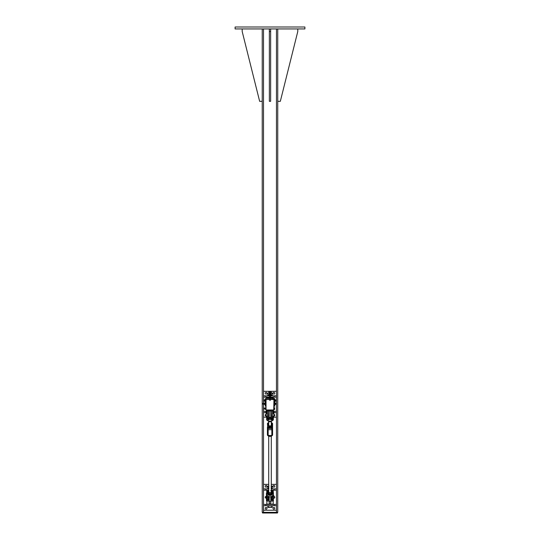 <?xml version="1.0" encoding="UTF-8"?>
<svg xmlns="http://www.w3.org/2000/svg" width="540" height="540" viewBox="0 0 540 540"><rect width="100%" height="100%" fill="white"/><g stroke="black" fill="none" stroke-linecap="round" stroke-linejoin="round"><path stroke-width="0.81" d="M235.103 27L304.898 27L304.898 28.937L235.103 28.937L235.103 27M262.231 28.937L262.231 512.352L277.742 512.352L277.742 28.937M277.432 512.352L277.432 513L262.568 513L262.568 512.352L262.568 513M277.742 101.324L280.328 101.324L297.776 31.523L297.776 28.937M242.197 28.937L242.197 31.523L259.646 101.324L262.231 101.324M270.648 28.937L270.648 101.324L269.352 101.324L269.352 28.937M270.648 31.523L269.352 31.523M270.486 395.834L276.46 395.834L276.46 397.13L270.486 397.13M269.514 397.13L263.54 397.13L263.54 395.834L269.514 395.834M266.531 411.345L263.54 411.345L263.54 404.237M263.54 403.272L263.54 397.13M276.46 397.13L276.46 411.345L273.22 411.345M274.037 404.568L274.037 406.175L274.685 406.175L274.685 404.588A0.891 0.891 0 0 1 274.685 404.608L275.312 404.21M273.341 412.641L276.46 412.641L276.46 411.345M271.289 411.345L270.81 411.345M269.19 411.345L268.711 411.345M267.415 411.345L266.895 412.135L266.807 411.44L266.895 413.519M266.531 417.163L263.54 417.163L263.54 412.641L266.564 412.641M267.03 412.641L267.415 412.641M268.88 412.641L268.88 413.087M271.121 412.641L271.121 413.087M263.54 412.641L263.54 411.345M276.46 412.641L276.46 417.163L273.53 417.163M273.875 414.335A0.891 0.891 0 0 1 274.766 415.226A0.891 0.891 0 0 1 273.875 416.111M266.125 416.111A0.891 0.891 0 0 1 265.235 415.226A0.891 0.891 0 0 1 266.125 414.335M272.99 393.248A0.891 0.891 0 0 1 274.32 392.479A0.891 0.891 0 0 1 274.32 394.018A0.891 0.891 0 0 1 272.99 393.248M265.235 393.248A0.891 0.891 0 0 1 266.564 392.479A0.891 0.891 0 0 1 266.564 394.018A0.891 0.891 0 0 1 265.235 393.248M263.54 395.834L263.54 391.311L276.46 391.311L276.46 395.834M274.361 398.851A0.486 0.486 0 0 1 274.685 399.391L274.037 399.404L274.037 402.901M269.838 398.419L265.64 398.419L265.316 399.391A0.486 0.486 0 0 1 265.64 398.851M265.64 398.419L265.478 398.945M274.523 398.945L274.523 398.419L270.162 398.419M265.478 406.175L266.038 406.499M273.956 406.499L274.523 406.175M266.976 411.021L267.462 411.021M268.657 411.021L269.19 411.021M270.81 411.021L271.343 411.021M273.179 411.021L273.233 410.218M273.875 398.419A0.648 0.648 0 0 1 273.233 397.777L270.486 397.777A0.648 0.648 0 0 0 271.134 398.419M273.233 397.777L270.486 397.454M269.514 397.454L266.767 397.454L266.125 398.419M268.866 398.419A0.648 0.648 0 0 0 269.514 397.777L266.767 397.777M270.486 397.777L270.486 391.311L269.514 391.311L269.514 397.777M265.316 406.175L265.964 406.175L265.964 405.209L265.316 405.209L265.316 406.175M274.037 400.363L274.685 400.363L274.685 399.391M274.685 400.363L274.685 403.205L275.38 403.117L274.685 402.914M265.316 399.391L265.316 405.209M265.316 400.363L265.964 400.363L265.64 399.404M265.964 400.363L265.964 402.779M265.964 404.696L265.964 405.209M274.361 399.404L274.361 398.419M269.19 411.264L268.711 411.264M271.289 411.264L270.81 411.264M270.486 397.211L271.937 397.454M268.063 397.454L269.514 397.211M270.486 392.971L269.514 392.971M271.681 392.971L272.241 393.14L271.681 392.971M267.759 393.14L267.759 395.017L268.319 395.192L272.241 395.017L272.241 393.14M271.121 393.14L271.121 395.017M268.88 393.14L268.88 395.017M272.147 395.834L272.147 395.192L270.486 395.192M269.514 395.192L267.853 395.192L267.853 395.834M270.486 392.148L271.289 392.148L270.486 391.959M269.514 391.959L268.711 392.148L269.514 392.148M271.289 392.148L271.289 392.971M274.685 404.588L275.38 404.399M275.312 403.373L275.373 403.015M263.054 403.461L263.149 404.237L263.149 403.387M274.685 404.548L275.326 404.568M275.312 404.548L275.38 403.988M275.38 403.272L274.685 402.962M274.685 404.386L275.312 404.386M275.704 401.112L275.704 400.586L275.704 401.112M275.643 400.214L275.704 400.586L275.096 400.214L275.096 399.782L275.704 399.931M275.643 400.957L275.096 400.957L275.643 401.267M275.096 400.957L275.096 400.214M264.357 399.85L265.106 399.762L264.296 399.971M264.904 399.85L264.904 401.267L264.296 401.173M264.904 401.193L264.296 401.166M264.904 399.904L264.357 399.904M264.904 400.572L264.357 400.572M274.894 401.409L274.894 399.634M265.106 401.409L265.106 399.634M274.894 401.281L274.894 399.762M264.904 399.762L264.904 401.281M264.458 404.271L264.465 403.184L264.458 404.312L264.458 403.191L263.149 403.272M264.613 402.962L264.613 404.548L265.309 404.102L265.316 404.474M264.465 404.325L265.309 404.487M265.241 403.549L265.255 404.359L264.627 404.352L264.627 403.569L265.241 403.569L264.613 403.562L264.627 402.955L265.241 402.955L265.241 403.549M265.309 403.022L264.62 402.955L265.241 402.948M265.241 404.555L264.613 404.548M263.54 504.414L276.46 504.414L276.46 505.703L263.54 505.703L263.54 490.192L268.711 490.192M271.289 490.192L276.46 490.192L276.46 504.414M273.875 496.415A0.891 0.891 0 0 1 274.766 497.3A0.891 0.891 0 0 1 273.875 498.19M266.125 498.19A0.891 0.891 0 0 1 265.235 497.3A0.891 0.891 0 0 1 266.125 496.415M268.711 488.902L263.54 488.902L263.54 490.192M271.289 484.373L276.46 484.373L276.46 488.902L271.289 488.902M276.46 488.902L276.46 490.192M263.54 488.902L263.54 484.373L268.711 484.373M267.01 486.317A0.891 0.891 0 0 1 265.68 487.087A0.891 0.891 0 0 1 265.68 485.548A0.891 0.891 0 0 1 267.01 486.317M274.766 486.317A0.891 0.891 0 0 1 273.436 487.087A0.891 0.891 0 0 1 273.436 485.548A0.891 0.891 0 0 1 274.766 486.317M267.01 508.288A0.891 0.891 0 0 1 265.68 509.058A0.891 0.891 0 0 1 265.68 507.519A0.891 0.891 0 0 1 267.01 508.288M274.766 508.288A0.891 0.891 0 0 1 273.436 509.058A0.891 0.891 0 0 1 273.436 507.519A0.891 0.891 0 0 1 274.766 508.288M276.46 505.703L276.46 510.226L263.54 510.226L263.54 505.703M269.19 496.719L269.19 503.118L270.81 503.118L270.81 496.719M266.976 500.384L266.767 504.09L273.233 504.09L273.105 498.906M273.233 491.859L273.233 490.516L271.289 490.516A2.72 2.619 0 0 1 271.816 490.874L272.221 491.218A3.321 3.2 180 0 1 272.45 491.44L272.882 492.007A3.328 3.206 180 0 1 273.004 492.23L273.355 493.418L273.004 494.991A3.328 3.206 180 0 1 272.882 495.207L272.45 495.761A3.321 3.2 180 0 1 267.55 495.761L267.118 495.207A3.328 3.206 180 0 1 266.996 494.991L266.645 493.884L266.996 492.23A3.328 3.206 180 0 1 267.118 492.007L267.55 491.44A3.321 3.2 180 0 1 267.779 491.218L267.55 491.44M268.711 490.516L268.184 490.874A2.72 2.619 0 0 1 268.711 490.516L266.767 490.516L266.767 491.859M271.856 504.414L268.063 504.09M268.063 490.516L268.711 490.273M271.289 490.273L271.937 490.516M266.125 496.989L265.775 497.084M268.88 486.209L267.759 486.209L268.711 486.034L268.772 485.217M268.319 507.512L270 507.512L268.319 507.512M271.121 507.337L270 507.512L271.121 507.337L271.121 505.703L272.241 505.703L272.241 507.337L271.681 507.512L272.241 507.337M268.88 507.337L268.88 505.703L267.759 505.703L267.759 507.337M268.88 505.703L271.121 505.703M271.289 486.034L272.241 486.209L271.121 486.209M267.759 486.209L267.759 488.079L268.88 488.079M271.121 488.079L272.241 488.079L272.241 486.209M272.147 488.902L272.147 488.255L271.289 488.255M268.711 488.255L267.853 488.255L267.853 488.902M267.658 410.218L266.045 410.002M266.045 399.607L268.65 399.391M271.35 399.391L273.632 399.256L273.956 399.985M273.956 400.964L273.713 410.218L273.956 399.634L270.162 399.391L270.162 395.901A0.425 0.425 0 0 0 270.351 395.273L270.344 395.24A0.425 0.425 0 0 0 270.162 394.7A0.405 0.405 0 0 1 270.331 395.226L270.351 395.273A0.405 0.405 0 0 1 270.162 395.881M270.162 399.958L270 400.558L269.838 399.958M269.838 399.391L266.038 399.634L266.038 409.975L273.956 409.975M269.838 400.059L269.899 400.457L270.243 400.235L269.838 400.235L269.838 395.51L270.203 395.516M270 395.671L270 400.079M269.838 393.775L270 394.909M269.825 395.408L269.838 394.909L269.825 395.408M269.838 394.666A0.425 0.425 0 0 0 269.609 395.307L269.609 395.348A0.425 0.425 0 0 0 269.838 395.901A0.405 0.405 0 0 1 269.629 395.354L269.622 395.294A0.405 0.405 0 0 1 269.838 394.686A0.425 0.425 0 0 0 269.609 395.307L269.609 395.348M270.162 394.7A0.425 0.425 0 0 1 270.344 395.24L270.351 395.273M274.469 403.245L276.217 403.339L276.122 404.264L276.122 403.205L274.469 403.205M265.363 402.901L265.363 403.718L265.437 402.779L265.977 402.779L265.977 404.224L265.437 404.224L265.437 404.696L265.977 404.696L265.977 404.224M265.977 402.813L265.437 402.813L265.37 403.751L265.37 403.049M265.977 403.286L265.437 403.286M274.469 403.312L274.469 402.941M273.956 402.901L273.956 403.312M274.03 402.901L274.394 402.901M273.956 402.941L273.956 404.568L274.394 404.568M274.03 402.941L274.394 402.941M274.03 403.751L274.394 403.751M268.994 410.218A1.451 1.451 0 0 0 269.19 410.339L269.19 418.257L270.81 418.257L270.81 410.339A1.451 1.451 0 0 0 271.006 410.218M270.81 410.981L269.19 410.981M274.563 409.482L274.016 409.482L274.016 407.639L274.563 407.639L274.631 409.367L274.631 407.997M263.871 409.05L263.871 408.051L265.397 408.051M263.871 408.051L263.783 408.956M274.016 407.66L274.631 407.768M274.016 409.462L274.563 409.462M274.016 409.239L274.563 409.239M274.016 408.341L274.563 408.341M265.397 409.043L265.397 407.747L265.397 409.367L265.903 409.043M266.038 407.626L265.653 407.916M265.903 409.016L265.903 407.747L265.397 407.754L265.835 407.7L266.038 409.07M265.903 409.374L265.397 409.374M265.471 407.781L265.835 407.781M265.471 408.632L265.835 408.632M267.415 499.628L267.408 498.575A2.585 1.607 -0 0 1 267.415 498.677L267.172 497.151M266.679 495.733L267.158 497.111L268.238 497.245L268.502 499.763L267.617 499.763L266.659 495.382L267.55 495.781C269.183 497.151 270.817 497.151 272.45 495.781L272.45 495.761M267.415 500.843L267.077 498.92M267.118 492.007L266.963 491.967A3.503 3.375 0 0 0 266.841 492.203L266.659 495.389L267.408 498.575M266.861 494.708L266.841 495.106A3.503 3.375 0 0 0 266.963 495.335L266.996 494.991M267.118 495.207L267.32 495.572M271.013 492.878A1.289 1.242 0 0 0 268.988 492.878M269.19 498.92L268.711 498.92L268.711 500.843L268.711 496.564M272.957 500.56L272.585 498.92L272.585 500.843L272.585 498.677A2.585 1.607 0 0 1 272.592 498.589L272.842 497.111L272.592 498.575M272.828 497.151L272.383 498.778L272.585 500.843M271.499 498.852L271.499 499.763L272.585 499.628M271.289 496.564L271.289 500.843L271.289 498.92L270.81 498.92M271.505 498.724L271.762 497.245L271.303 498.562L271.303 496.564M272.68 495.572L272.882 495.207M266.645 493.445L266.659 494.863M266.659 492.554L266.841 491.846M273.139 494.708L273.038 495.335A3.503 3.375 0 0 0 273.159 495.106L273.004 494.991M272.909 495.572L273.341 495.389L273.159 491.846M273.341 494.708L273.139 492.534M273.341 492.041L273.341 492.554L273.038 491.967M273.341 492.554L273.355 493.445M272.106 496.098L271.762 497.245L272.646 497.245L273.341 494.863M272.383 418.244L272.585 411.156L272.875 413.087M273.341 419.971L272.592 418.021A2.585 0.695 -0 0 1 272.585 417.967L272.585 418.055M272.585 418.311L273.159 420.154M272.025 419.904L271.674 418.709L272.221 420.046L271.438 420.026L272.126 420.417L273.341 419.965L273.355 417.893L273.341 419.965L272.342 420.417A3.173 3.058 180 0 1 267.658 420.417L267.55 420.559A3.321 3.2 0 0 0 272.45 420.559L272.626 420.228M270.81 416.333A1.289 1.242 180 0 1 271.289 417.305L271.289 418.351A1.289 1.242 180 0 1 270 419.594A1.289 1.242 180 0 1 268.711 418.351M271.289 418.055L271.289 416.313L270.81 416.313M271.289 412.378L271.289 418.345M267.415 417.967A2.585 0.695 0 0 1 267.408 418.021L266.659 419.965L266.659 417.137L266.841 420.154M267.415 412.378L267.415 418.345M269.19 416.313L268.711 416.313L268.711 418.055M267.874 420.417L268.562 420.026L267.253 420.221L268.184 421.126A2.72 2.619 180 0 0 271.816 421.126L272.45 420.559L272.126 420.417M268.171 418.709L267.874 420.161L266.659 419.971M271.289 417.305A1.289 1.242 180 0 1 269.413 418.412A1.289 1.242 180 0 1 268.711 417.305L268.711 412.378M268.711 411.156L268.502 418.709L267.415 418.311M273.233 498.899L273.389 500.195M273.544 498.92L273.875 495.686L273.233 495.74M266.45 494.552L266.443 498.92M272.585 416.313L273.875 416.313L273.875 413.087L273.362 413.087M267.408 418.021L267.408 416.313L266.125 416.313L266.125 413.087L266.564 413.087M273.375 411.494L273.328 412.175L273.368 411.386L272.923 411.446L272.862 412.202L272.693 410.798L273.139 410.738L273.226 411.406M273.497 417.643L273.497 416.968M273.328 412.175L273.247 413.539M273.024 416.313L273.24 417.029L273.348 416.313M272.923 411.446L273.119 413.525M272.707 410.812L273.152 410.744M267.03 412.04L267.03 413.444L267.071 411.264L266.625 411.284L266.571 412.047L266.504 410.636L266.564 413.485L266.504 410.636L266.956 410.609L266.99 411.264M267.03 416.88L266.895 417.812L266.895 416.313M266.625 411.284L266.76 413.539M266.578 416.313L266.76 416.934L266.76 416.313M266.51 410.643L266.963 410.616M266.645 493.337L266.652 494.6M266.483 498.913L266.483 500.081L266.679 498.899M266.335 493.493L266.443 494.559L266.618 493.317M266.814 498.899L266.733 500.357L266.45 500.074M272.923 500.189L272.909 500.533M272.916 500.587L272.93 500.155L272.95 500.587M267.671 435.098L267.415 433.829L267.415 435.112C269.136 436.853 270.864 436.853 272.585 435.119A3.125 3.01 180 0 1 267.415 435.112L267.671 435.098M267.415 434.761L268.157 435.429A0.743 0.716 180 0 1 267.415 434.714L267.415 427.43M267.415 427.822L267.415 428.996A0.743 0.716 180 0 0 268.157 429.712L267.415 426.904A3.125 3.01 0 0 0 272.585 426.904L272.585 423.509L271.289 422.456A3.125 3.01 0 0 1 272.572 423.495M267.428 423.495A3.125 3.01 0 0 1 268.711 422.462L267.415 423.502L267.671 426.755L267.671 423.522A2.869 2.761 180 0 1 268.711 422.671M267.415 430.799L267.415 429.624M271.289 422.671A2.869 2.761 180 0 1 272.329 423.522L272.585 429.624M272.585 434.194L272.585 431.19M272.585 427.43L272.585 426.904M271.843 428.443L271.843 435.429A0.743 0.716 0 0 0 272.585 434.714L272.585 427.822L271.843 428.443L268.157 428.443M268.711 424.724A1.296 1.242 0 0 0 270.5 425.905A1.296 1.242 0 0 0 271.289 424.724M268.711 423.367A1.937 1.87 0 0 0 270.473 426.566A1.937 1.87 0 0 0 271.289 423.367L272.174 424.271L271.553 426.344L269.386 426.87L267.827 425.318L268.711 423.164M267.827 425.318L269.386 427.174L270.473 426.951L271.553 426.647L272.174 424.271M268.711 492.372A1.296 1.242 0 0 0 270.094 493.641A1.296 1.242 0 0 0 271.289 492.372M268.711 491.009A1.937 1.87 0 0 0 269.237 494.12A1.937 1.87 0 0 0 271.289 491.009M267.941 491.589L268.211 494.039L270.27 494.883L271.161 494.276L272.059 493.283L270.27 494.579L268.211 493.729L267.941 491.589L268.839 490.907M270.763 490.685L271.789 491.144L272.059 493.283M268.711 417.305A1.289 1.242 180 0 1 269.19 416.333M263.52 28.937L263.52 403.272M263.52 404.237L263.52 512.352M276.446 28.937L276.446 391.311M276.446 417.163L276.446 484.373M276.446 510.226L276.46 513M263.54 513L263.54 512.352M274.144 395.834L274.144 397.13M265.856 395.834L265.856 397.13M274.144 412.641L274.144 411.345M265.856 412.641L265.856 411.345M274.685 405.209L274.037 405.209M269.798 395.516L269.838 396.806M265.856 505.703L265.856 504.414M274.144 505.703L274.144 504.414M265.856 488.902L265.856 490.192M274.144 488.902L274.144 490.192M269.19 501.417L270.81 501.417M266.281 399.391L269.838 399.634M270.162 399.634L273.713 399.391M273.956 399.634L273.713 409.975L266.281 410.218M266.038 409.975L266.038 399.634M269.838 394.882L269.791 395.219M270.81 417.474L269.19 417.474M267.894 496.098L268.238 497.245L268.225 496.321M268.711 499.628L268.711 500.843M268.697 496.564L268.697 498.562L268.441 497.05M271.775 496.321L271.559 497.05M267.779 491.218L268.184 490.874A2.72 2.619 0 0 0 270 495.443A2.72 2.619 0 0 0 271.816 490.874L271.289 490.516M271.289 490.691A2.525 2.43 180 0 1 270 495.214A2.525 2.43 180 0 1 268.711 490.691M271.289 499.628L271.289 500.843M272.849 418.291L271.499 418.709L271.289 411.156M272.585 411.156L272.383 418.709M272.221 420.046L271.829 418.709M267.982 419.857L268.319 418.709L267.982 419.857M267.253 420.221L266.848 420.161L267.151 418.291M268.562 418.702L268.562 420.026L267.982 419.877M272.018 419.877L271.438 420.026L271.438 418.702M267.617 418.709L267.415 411.156M273.328 412.169L273.375 413.512L273.321 412.189M273.017 416.921L273.321 417.737M273.051 417.015L273.22 416.313M272.882 412.209L272.923 413.39M266.578 412.054L266.578 413.492M266.483 494.559L266.483 495.707M266.51 500.89L266.983 500.405L266.693 501.026M266.483 500.081L266.544 500.438M266.861 500.884L266.922 500.054M273.368 500.978L273.409 500.56M273.389 494.681L273.429 493.445M272.329 426.755A2.869 2.761 180 0 1 267.671 426.755M268.157 435.503L271.843 435.503L268.157 435.429L268.157 429.712L271.843 429.712A0.743 0.716 0 0 0 272.585 428.996M266.767 410.218L266.767 410.603M268.711 392.971L268.711 392.148M263.054 404.136L264.458 404.237M270.162 393.775L270.162 395.071M274.469 404.264L276.122 404.264M265.397 409.07L263.783 408.976M266.659 495.382L266.645 493.884M267.617 501.053L268.502 501.053M272.747 491.785L272.221 491.218M273.355 493.439L273.355 493.884M266.659 492.035L267.111 491.832M271.499 501.053L272.383 501.053M272.383 410.954L271.499 410.954M272.747 420.221L272.45 420.559M271.816 421.126L268.184 421.126M268.502 410.954L267.617 410.954M267.03 413.087L267.415 413.087M268.711 413.087L269.19 413.087M270.81 413.087L271.289 413.087M273.557 417.359L273.281 417.906M266.76 501.086L266.443 500.054M266.443 495.686L266.443 494.559M272.909 500.526L273.091 501.208M271.843 435.503L272.585 434.761M271.289 492.433L271.289 436.165M268.711 492.433L268.711 436.165M271.289 427.606L271.289 426.728M271.289 424.791L271.289 421.483M268.711 427.606L268.711 426.533M268.711 424.791L268.711 421.483"/></g></svg>
